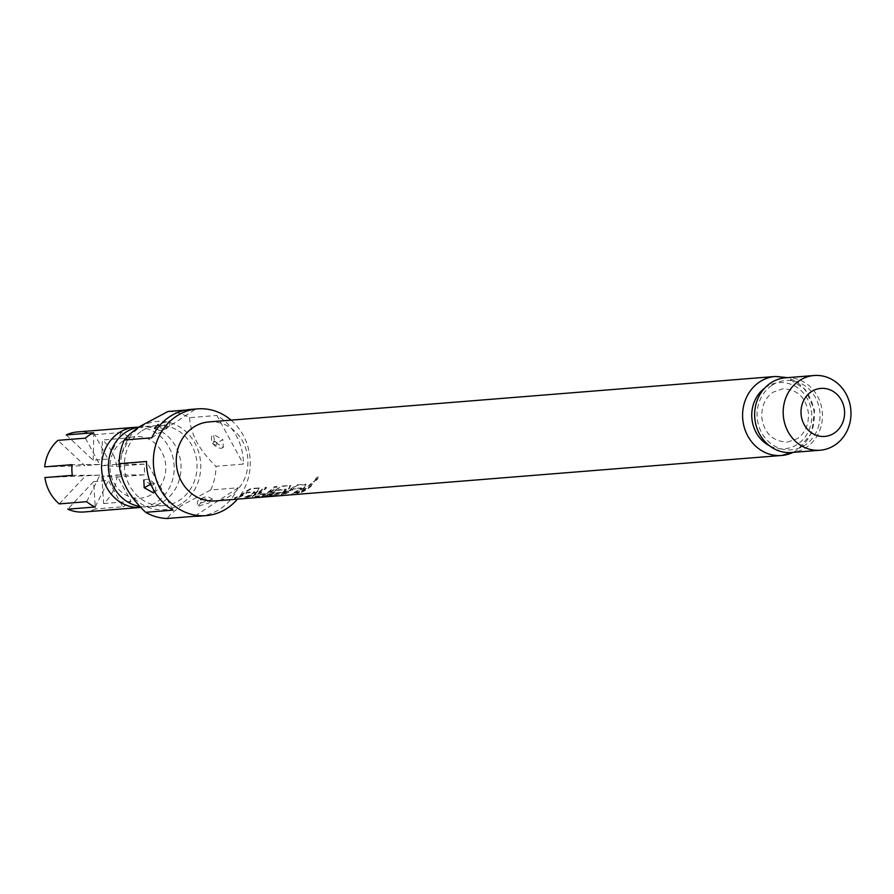 <?xml version="1.0" encoding="UTF-8"?>
<svg xmlns="http://www.w3.org/2000/svg" width="894" height="894" viewBox="0 0 894 894"><rect width="100%" height="100%" fill="white"/><g stroke="black" fill="none" stroke-linecap="round" stroke-linejoin="round"><path stroke-width="0.67" stroke-dasharray="4.47 3.35" d="M313.302 481.453L314.051 481.9L317.75 476.346C318.555 478.145 317.325 480 314.051 481.9L317.336 476.066C318.152 477.832 316.934 479.665 313.682 481.542L313.302 481.441M244.878 497.008A39.09 35.335 -94.6 0 0 252.343 493.365A39.09 35.335 -94.6 0 0 254.678 491.689L246.61 492.337A39.09 35.335 -94.6 0 1 244.274 494.013A39.09 35.335 -94.6 0 1 236.809 497.656L234.418 497.857A39.09 35.335 -94.6 0 0 241.872 494.203A39.09 35.335 -94.6 0 0 244.755 492.102L250.532 488.605L258.925 487.934L257.617 491.063A39.09 35.335 -94.6 0 1 254.745 493.175A39.09 35.335 -94.6 0 1 247.28 496.818L245.034 497.522A39.627 35.816 -94.6 0 0 252.6 493.823A39.627 35.816 -94.6 0 0 254.969 492.125L246.9 492.773A39.627 35.816 -94.6 0 1 244.52 494.471A39.627 35.816 -94.6 0 1 236.966 498.17L234.563 498.36A39.627 35.816 -94.6 0 0 242.129 494.661A39.627 35.816 -94.6 0 0 245.045 492.538L250.879 488.996L259.517 488.113M257.617 491.063L258.925 487.934L259.495 488.124M267.205 493.734L260.623 495.745L252.231 496.427L254.343 494.762A39.09 35.335 -94.6 0 0 257.461 492.952A39.09 35.335 -94.6 0 0 263.875 487.543L266.278 487.342A39.09 35.335 -94.6 0 1 259.852 492.762A39.09 35.335 -94.6 0 1 257.338 494.259L265.406 493.611A39.09 35.335 -94.6 0 0 267.921 492.113A39.09 35.335 -94.6 0 0 274.346 486.694L276.749 486.504A39.09 35.335 -94.6 0 1 270.323 491.923A39.09 35.335 -94.6 0 1 267.205 493.734L260.769 496.259L251.851 496.863L254.555 495.254A39.627 35.816 -94.6 0 0 257.707 493.41A39.627 35.816 -94.6 0 0 264.222 487.923L266.613 487.733A39.627 35.816 -94.6 0 1 260.109 493.22A39.627 35.816 -94.6 0 1 257.561 494.74L265.63 494.091A39.627 35.816 -94.6 0 0 268.178 492.572A39.627 35.816 -94.6 0 0 274.693 487.085L277.084 486.895A39.627 35.816 -94.6 0 1 270.569 492.382A39.627 35.816 -94.6 0 1 267.418 494.214M269.329 495.052A39.09 35.335 -94.6 0 0 273.977 493.052L281.252 492.337A39.09 35.335 -94.6 0 0 283.767 490.84A39.09 35.335 -94.6 0 0 286.114 489.163L278.034 489.811A39.09 35.335 -94.6 0 1 275.698 491.488A39.09 35.335 -94.6 0 1 264.847 496.092L274.167 495.388A39.09 35.335 -94.6 0 1 270.1 495.98A39.09 35.335 -94.6 0 1 269.195 496.036L261.54 496.438A39.09 35.335 -94.6 0 0 273.039 491.7A39.09 35.335 -94.6 0 0 275.922 489.599L281.699 486.112L290.092 485.431L288.784 488.571A39.09 35.335 -94.6 0 1 285.901 490.672A39.09 35.335 -94.6 0 1 282.783 492.482L269.485 495.567A39.627 35.816 -94.6 0 0 274.19 493.544L281.476 492.817A39.627 35.816 -94.6 0 0 284.024 491.309A39.627 35.816 -94.6 0 0 286.393 489.61L278.325 490.258A39.627 35.816 -94.6 0 1 275.955 491.946A39.627 35.816 -94.6 0 1 264.948 496.617L274.268 495.913A39.627 35.816 -94.6 0 1 270.144 496.516M275.922 489.599L282.035 486.492L290.092 485.431L291.008 485.99L290.427 485.822L289.075 488.996A39.627 35.816 -94.6 0 1 286.158 491.13A39.627 35.816 -94.6 0 1 282.996 492.963L276.358 495.008L269.485 495.567M304.362 487.319A39.09 35.335 -94.6 0 1 301.49 489.42A39.09 35.335 -94.6 0 1 294.025 493.063L291.779 493.767A39.627 35.816 -94.6 0 0 299.345 490.068A39.627 35.816 -94.6 0 0 301.714 488.381L293.645 489.029A39.627 35.816 -94.6 0 1 291.265 490.717A39.627 35.816 -94.6 0 1 283.711 494.416L281.308 494.617A39.627 35.816 -94.6 0 0 288.874 490.918A39.627 35.816 -94.6 0 0 291.79 488.783L297.624 485.241L306.586 484.738L305.67 484.19L304.653 487.744A39.627 35.816 -94.6 0 1 301.736 489.878A39.627 35.816 -94.6 0 1 294.171 493.577L291.779 493.767M283.711 494.416L283.554 493.913A39.09 35.335 -94.6 0 0 291.019 490.258A39.09 35.335 -94.6 0 0 293.355 488.582L301.423 487.934A39.09 35.335 -94.6 0 1 299.088 489.61A39.09 35.335 -94.6 0 1 291.623 493.264M304.653 487.744L305.67 484.19L297.277 484.861L291.5 488.347A39.09 35.335 -94.6 0 1 288.617 490.448A39.09 35.335 -94.6 0 1 281.163 494.103L281.308 494.617M299.144 492.661L296.741 492.851A39.09 35.335 -94.6 0 0 304.206 489.197A39.09 35.335 -94.6 0 0 310.631 483.788L313.023 483.598A39.09 35.335 -94.6 0 1 306.597 489.007A39.09 35.335 -94.6 0 1 299.144 492.661L296.886 493.365A39.627 35.816 -94.6 0 0 304.452 489.666A39.627 35.816 -94.6 0 0 310.967 484.179L313.358 483.978A39.627 35.816 -94.6 0 1 306.854 489.476A39.627 35.816 -94.6 0 1 299.289 493.175M138.101 427.254A40.163 36.296 -94.6 0 1 172.888 457.292A40.163 36.296 -94.6 0 1 156.752 501.992A40.163 36.296 -94.6 0 1 141.096 507.401A40.163 36.296 -94.6 0 1 140.783 507.423M84.014 511.983A40.163 36.296 85.4 0 0 95.379 508.977L93.579 481.654L108.42 480.458L122.769 506.775L95.379 508.977M144.079 464.142L116.477 464.344L129.731 437.825L102.329 440.016L101.637 465.528L116.689 466.333L144.079 464.142A40.163 36.296 -94.6 0 1 144.303 474.837L116.701 475.049L131.049 501.366A40.163 36.296 -94.6 0 1 127.071 504.384A40.163 36.296 -94.6 0 1 122.769 506.775M141.833 430.919A40.163 36.296 -94.6 0 1 157.5 425.51A40.163 36.296 -94.6 0 1 195.216 453.627A40.163 36.296 -94.6 0 1 179.582 500.171A40.163 36.296 -94.6 0 1 163.926 505.568A40.163 36.296 -94.6 0 1 126.199 477.452A40.163 36.296 -94.6 0 1 141.833 430.919M138.916 427.108A40.163 36.296 -94.6 0 1 141.52 426.796A40.163 36.296 -94.6 0 1 179.236 454.912A40.163 36.296 -94.6 0 1 163.602 501.445A40.163 36.296 -94.6 0 1 147.946 506.853A40.163 36.296 -94.6 0 1 139.922 506.518M123.361 440.753A30.888 27.915 -94.6 0 1 161.747 451.761A30.888 27.915 -94.6 0 1 152.393 494.002A30.888 27.915 -94.6 0 1 114.007 482.983A30.888 27.915 -94.6 0 1 123.361 440.753M217.018 442.888C214.169 440.429 212.817 440.597 212.962 443.39C215.812 445.849 217.164 445.681 217.018 442.888L222.874 439.68L223.288 447.391L214.549 441.725L213.476 434.428L222.874 439.68M166.407 428.505C162.663 430.137 161.322 430.215 162.417 428.74C166.161 427.12 167.491 427.041 166.407 428.505A5.889 1.62 58.2 0 0 166.742 428.438L166.742 428.438C165.111 430.483 156.484 431.59 154.461 428.204L166.072 424.494L169.894 420.862L158.216 424.449M201.005 502.92L212.616 499.21L208.861 502.976L197.194 506.563L201.005 502.92A5.889 1.62 -121.8 0 1 200.334 498.986L200.334 498.986A5.889 1.62 -121.8 0 1 200.669 498.919C199.585 500.383 200.915 500.305 204.67 498.673C205.754 497.209 204.424 497.287 200.669 498.919M150.214 482.704L154.606 483.956C156.394 487.308 156.059 490.314 153.6 492.985L152.528 485.688L143.8 480.022M785.558 377.804A37.481 33.883 -94.6 0 1 820.759 404.043A37.481 33.883 -94.6 0 1 806.176 447.481A37.481 33.883 -94.6 0 1 791.548 452.52M208.917 421.923A39.627 35.816 -94.6 0 1 246.141 449.671A39.627 35.816 -94.6 0 1 230.708 495.578A39.627 35.816 -94.6 0 1 215.253 500.919M257.908 491.499A39.627 35.816 -94.6 0 1 254.991 493.633A39.627 35.816 -94.6 0 1 247.426 497.332L245.034 497.522M276.212 490.035A39.627 35.816 -94.6 0 1 273.296 492.169A39.627 35.816 -94.6 0 1 261.629 496.963L270.1 495.98M181.516 503.713A44.275 40.018 -94.6 0 1 126.501 487.923A44.275 40.018 -94.6 0 1 139.9 427.377A44.275 40.018 -94.6 0 1 194.926 443.167A44.275 40.018 -94.6 0 1 181.516 503.713M199.239 516.173A53.551 48.399 -94.6 0 0 220.125 508.954A53.551 48.399 -94.6 0 0 238.15 487.778L210.749 489.979L183.024 504.708C175 510.239 169.715 514.832 167.156 518.486M231.088 420.146A53.551 48.399 -94.6 0 1 237.424 499.143M210.749 489.979A53.551 48.399 85.4 0 0 215.99 466.299L243.392 464.109A53.551 48.399 -94.6 0 0 216.873 415.464L243.392 464.109M167.96 411.497A53.551 48.399 85.4 0 1 189.472 417.666L216.873 415.464M190.668 409.418A53.551 48.399 -94.6 0 1 195.361 409.296L186.03 410.044M189.472 417.666C190.791 434.518 199.63 450.721 215.99 466.299M151.768 437.814L195.361 409.296M238.15 487.778L194.546 516.296M173.045 510.116L146.527 461.483M154.114 484.034L151.578 485.833M101.86 476.234L103.648 503.557A40.163 36.296 85.4 0 0 116.902 477.038L101.86 476.234L116.701 475.049M103.648 503.557L131.049 501.366M93.579 481.654L67.765 509.178M95.166 506.987L108.42 480.458M86.662 501.69L99.927 475.172L44.924 477.575M59.272 503.892L85.086 476.357M99.927 475.172L72.313 475.373M85.355 438.149L99.703 464.467L72.101 464.668M44.7 466.869L84.863 465.662L57.954 440.351M99.703 464.467L84.863 465.662M66.234 434.931L93.144 460.242L107.973 459.058L121.238 432.528A40.163 36.296 -94.6 0 1 129.731 437.825M93.624 432.741L107.973 459.058M93.144 460.242L93.836 434.73A40.163 36.296 85.4 0 0 77.588 431.925M93.836 434.73L121.238 432.528M116.477 464.344L101.637 465.528M116.689 466.333A40.163 36.296 85.4 0 0 102.329 440.016M144.303 474.837L116.902 477.038M283.554 493.913L281.163 494.103M764.728 388.085A33.201 30.005 -94.6 0 1 766.169 387.08A33.201 30.005 -94.6 0 1 807.427 398.925A33.201 30.005 -94.6 0 1 797.381 444.329A33.201 30.005 -94.6 0 1 769.343 445.681M214.549 441.725L212.962 443.39M159.266 425.991A5.889 1.62 -121.8 0 0 162.417 428.74M166.072 424.494A5.889 1.62 58.2 0 1 166.742 428.438C169.022 428.148 170.072 425.622 169.894 420.862M204.67 498.673A5.889 1.62 58.2 0 1 208.861 502.976M143.789 480.022C147.264 478.368 150.874 479.687 154.606 483.956L152.528 485.688M772.192 385.158A34.81 31.458 -94.6 0 1 815.451 397.562A34.81 31.458 -94.6 0 1 804.913 445.167A34.81 31.458 -94.6 0 1 761.654 432.752A34.81 31.458 -94.6 0 1 772.192 385.158M775.243 376.475A39.627 35.816 -94.6 0 1 812.467 404.222A39.627 35.816 -94.6 0 1 797.046 450.14A39.627 35.816 -94.6 0 1 792.989 452.409M787.268 442.128L797.09 438.719C804.958 433.389 808.757 424.974 808.478 413.475C806.142 397.718 797.649 389.471 782.988 388.745L773.165 392.153C765.298 397.484 761.498 405.898 761.777 417.386C764.113 433.154 772.606 441.401 787.268 442.128M157.5 425.51L141.52 426.796M223.288 447.402C220.729 449.324 217.119 448.017 212.481 443.458L212.481 443.458C210.816 438.697 211.152 435.691 213.476 434.439M212.616 499.221C206.793 495.645 206.615 496.293 200.334 498.986C198.055 499.265 197.004 501.791 197.183 506.563M793.257 452.386L797.66 449.928L811.629 433.098L814.579 410.29L805.293 389.449L787.256 377.659M163.926 505.568L147.946 506.853"/><path stroke-width="1.34" d="M140.783 507.423A40.163 36.296 -94.6 0 1 103.324 479.128A40.163 36.296 -94.6 0 1 119.003 432.752A40.163 36.296 -94.6 0 1 134.67 427.343A40.163 36.296 -94.6 0 1 138.101 427.254M140.783 507.434L84.014 511.983A40.163 36.296 85.4 0 1 67.765 509.178L95.166 506.987A40.163 36.296 -94.6 0 1 86.662 501.69L59.272 503.892A40.163 36.296 85.4 0 1 44.924 477.575L72.313 475.373A40.163 36.296 -94.6 0 1 72.101 464.668L44.7 466.869A40.163 36.296 85.4 0 1 57.954 440.351L85.355 438.149A40.163 36.296 -94.6 0 1 89.322 435.132A40.163 36.296 -94.6 0 1 93.624 432.741L66.234 434.931A40.163 36.296 85.4 0 1 77.588 431.925L134.67 427.343M139.922 506.518A40.163 36.296 -94.6 0 1 109.18 474.435A40.163 36.296 -94.6 0 1 125.853 432.204A40.163 36.296 -94.6 0 1 138.916 427.108M159.266 425.991A5.889 1.62 -121.8 0 1 158.216 424.449L154.461 428.204M143.8 480.022L144.202 487.744L153.6 492.985M151.578 485.833L150.069 484.526L150.214 482.704M811.473 391.639A24.093 21.78 85.4 0 0 804.175 424.594A24.093 21.78 85.4 0 0 834.124 433.188A24.093 21.78 85.4 0 0 841.422 400.233A24.093 21.78 85.4 0 0 811.473 391.639M834.705 445.19A37.481 33.883 -94.6 0 1 820.089 450.23A37.481 33.883 -94.6 0 1 784.876 423.991A37.481 33.883 -94.6 0 1 799.471 380.553A37.481 33.883 -94.6 0 1 814.088 375.514A37.481 33.883 -94.6 0 1 849.3 401.752A37.481 33.883 -94.6 0 1 834.705 445.19M820.089 450.23L791.548 452.52A37.481 33.883 -94.6 0 1 756.346 426.282A37.481 33.883 -94.6 0 1 770.93 382.844A37.481 33.883 -94.6 0 1 785.558 377.804L814.088 375.514M792.989 452.409A39.627 35.816 -94.6 0 1 781.591 455.471L270.144 496.516A39.627 35.816 -94.6 0 1 269.228 496.572L215.253 500.919A39.627 35.816 -94.6 0 1 178.04 473.172A39.627 35.816 -94.6 0 1 193.462 427.254A39.627 35.816 -94.6 0 1 208.917 421.923L775.243 376.475A39.627 35.816 -94.6 0 0 759.788 381.816A39.627 35.816 -94.6 0 0 744.367 427.723A39.627 35.816 -94.6 0 0 781.591 455.471L793.257 452.386M258.657 497.433L259.215 497.377M237.424 499.143A53.551 48.399 -94.6 0 1 226.975 508.407A53.551 48.399 -94.6 0 1 206.089 515.614A53.551 48.399 -94.6 0 1 155.791 478.134A53.551 48.399 -94.6 0 1 176.632 416.079A53.551 48.399 -94.6 0 1 197.518 408.871A53.551 48.399 -94.6 0 1 231.088 420.146M186.03 410.044L167.96 411.497L140.235 426.226C132.211 431.757 126.926 436.35 124.367 440.016A53.551 48.399 85.4 0 0 119.125 463.684C120.444 480.525 129.284 496.74 145.644 512.318A53.551 48.399 85.4 0 0 167.156 518.486L194.546 516.296A53.551 48.399 -94.6 0 0 199.239 516.173L206.089 515.614M124.367 440.016L151.768 437.814A53.551 48.399 -94.6 0 1 169.782 416.626A53.551 48.399 -94.6 0 1 190.668 409.418L197.518 408.871M145.644 512.318L173.045 510.116A53.551 48.399 -94.6 0 1 146.527 461.483L119.125 463.684M769.343 445.681A33.201 30.005 -94.6 0 1 751.865 418.101A33.201 30.005 -94.6 0 1 764.728 388.085M150.069 484.526L144.202 487.744M787.256 377.659L775.243 376.475"/></g></svg>
